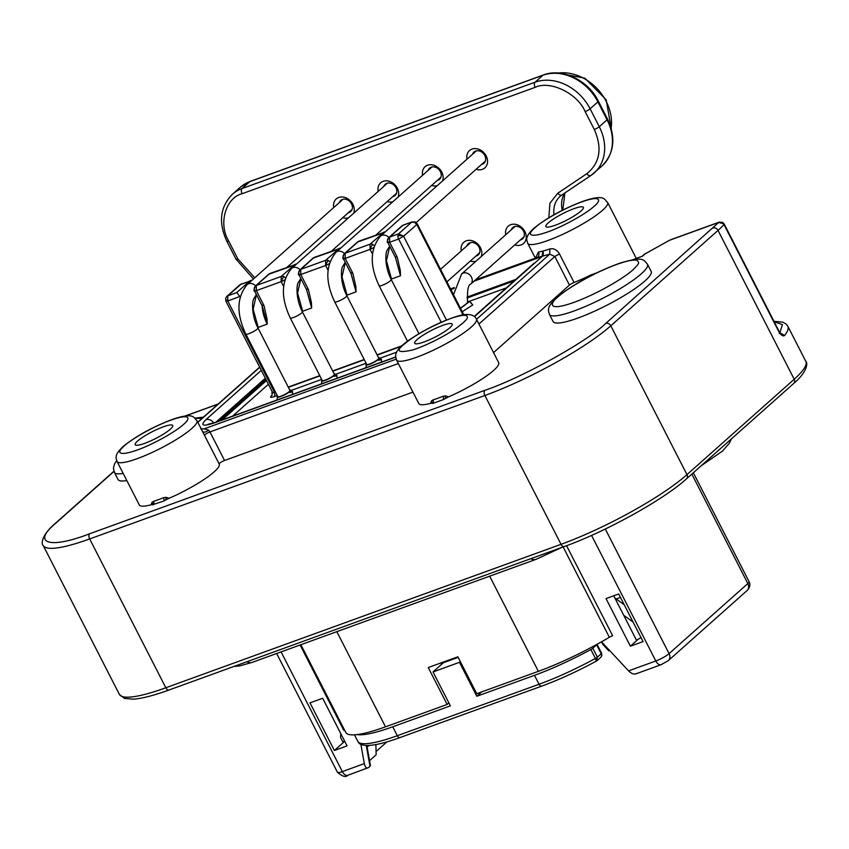 <?xml version="1.0" encoding="UTF-8"?>
<svg xmlns="http://www.w3.org/2000/svg" width="849" height="849" viewBox="0 0 849 849"><rect width="100%" height="100%" fill="white"/><g stroke="black" fill="none" stroke-linecap="round" stroke-linejoin="round"><path stroke-width="1.27" d="M357.005 734.587A88.052 15.898 -27.1 0 0 392.737 726.786L450.384 705.859L433.022 671.93L459.468 662.326L476.83 696.265L534.488 675.337A88.052 15.898 -27.1 0 0 590.862 649.527A3.396 0.616 -27.1 0 0 592.825 648.233L596.635 644.837L601.209 653.762A3.396 0.616 -27.1 0 0 601.591 653.178L601.835 655.661L600.816 657.264A3.396 2.749 -131.7 0 0 601.506 656.15A3.396 2.749 -131.7 0 0 601.209 653.762L597.388 657.158L596.614 660.957A3.396 1.74 56.6 0 1 596.401 661.063M358.087 741.877L354.479 734.82L358.087 741.877A3.396 0.616 -27.1 0 0 358.087 741.877A3.396 0.616 -27.1 0 0 358.108 741.899A88.052 15.898 -27.1 0 0 397.3 735.712A3.396 1.91 70.1 0 0 399.964 737.579C385.032 743.013 373.793 745.645 366.269 745.475C362.024 745.146 359.456 744.17 358.543 742.557M596.274 661.095L595.425 658.453A3.396 0.616 -27.1 0 0 596.56 657.773A3.396 1.74 56.6 0 1 596.614 660.957L596.741 660.862M251.495 280.711L240.055 284.648L226.874 296.365L227.755 295.845L227.787 301.013L226.407 300.567M414.556 222.342L414.556 222.342A4.075 1.104 -64.2 0 1 415.384 222.013L417.23 223.828L416.774 224.529L414.556 222.342L411.776 222.109L398.595 233.836L403.593 236.255L398.627 239.004A4.075 2.292 -109.9 0 1 397.863 236.011L398.595 233.836L389.606 237.094L389.638 242.273A4.075 0.732 152.9 0 1 387.919 242.612L388.258 241.827L387.919 242.612A4.075 3.948 -72 0 1 389.606 237.094L388.725 237.624C387.155 241.286 386.847 242.92 387.802 242.527L395.443 257.459L400.495 275.745L395.432 257.449M240.129 296.938L236.744 292.576L227.755 295.845L241.456 283.821M415.384 222.013L412.211 221.844L402.787 225.378L389.606 237.094M373.677 247.6L370.068 249.373L370.037 244.204L384.013 232.138M344.291 253.755L345.172 253.225L345.203 258.393A4.075 0.732 152.9 0 1 343.484 258.743L343.834 257.947L343.484 258.743A4.075 3.948 -72 0 1 345.172 253.225L358.352 241.498A4.075 3.29 -131.7 0 0 357.471 242.029L344.291 253.745C342.72 257.417 342.412 259.051 343.367 258.658L351.008 273.58L356.06 291.865L351.008 273.569M329.242 263.731L325.634 265.504L325.602 260.325L339.579 248.269M299.867 269.876L300.748 269.356L300.779 274.524A4.075 0.732 152.9 0 1 299.06 274.864L299.4 274.078L299.06 274.864A4.075 3.948 -72 0 1 300.748 269.356L313.928 257.629A4.075 3.29 -131.7 0 0 313.037 258.149L299.867 269.876C298.296 273.537 297.988 275.172 298.944 274.779L306.585 289.711L311.636 307.996L306.574 289.7M284.818 279.852L281.21 281.624L281.178 276.456L295.155 264.389M255.432 286.007L256.313 285.476L256.345 290.645A4.075 0.732 152.9 0 1 254.626 290.995L254.976 290.199L254.626 290.995A4.075 3.948 -72 0 1 256.313 285.476L269.494 273.749A4.075 3.29 -131.7 0 0 268.613 274.28L255.432 285.996C253.862 289.668 253.554 291.303 254.509 290.91L262.15 305.831L267.202 324.116A27.2 15.271 -109.9 0 1 262.15 305.82M295.919 264.591L268.613 274.28M340.353 248.46L313.037 258.149M384.777 232.339L357.471 242.029M292.215 391.654L292.788 394.297M336.639 375.523L337.212 378.166M381.074 359.403L381.647 362.035M724.239 224.115L718.785 222.396L669.903 240.14A4.075 0.711 -119 0 0 669.755 240.14A4.075 0.711 -119 0 0 669.67 240.267M535.019 227.691L535.634 227.161C539.762 223.054 560.489 209.607 581.936 201.839C602.992 194.41 600.36 201.383 594.258 206.19L593.653 206.732C585.375 214.192 562.134 227.012 547.35 232.053C532.578 237.306 524.926 236.287 535.019 227.691M463.076 322.917L457.091 327.597C450.31 332.712 429.414 344.662 412.603 349.979C398.287 353.205 395.358 351.359 403.837 344.418L409.823 339.738C415.957 335.387 423.428 331.004 432.237 326.578C443.167 321.389 450.532 318.311 454.321 317.346C460.625 315.34 464.806 314.83 466.876 315.796C467.428 318.099 468.818 317.229 463.076 322.917M124.357 445.852L124.962 445.322C129.09 441.215 149.817 427.769 171.265 420C192.32 412.572 189.688 419.544 183.596 424.351L182.981 424.893C174.703 432.353 151.462 445.173 136.678 450.214C121.916 455.457 114.265 454.448 124.357 445.852M118.457 464.212L117.258 461.867M632.993 269.749L632.356 270.3C627.22 275.479 600.986 292.555 573.627 302.499C546.788 311.986 550.152 303.114 557.878 297.012L558.515 296.46C569.509 286.548 598.715 270.672 617.244 264.262C626.87 260.813 633.481 259.518 637.079 260.378C639.117 262.776 640.188 262.797 632.993 269.749M453.504 294.699L461.644 273.972A6.803 5.487 48.3 0 1 463.119 273.102A6.803 5.487 48.3 0 1 470.919 276.233A6.803 5.487 48.3 0 1 470.686 284.139C468.075 284.808 467.046 290.952 467.608 302.562L463.756 306.011M346.817 295.685L378.803 358.193A6.803 1.231 152.9 0 1 376.043 360.825A6.803 1.231 152.9 0 1 369.75 363.956A6.803 1.231 152.9 0 1 366.694 364.391L334.708 301.883A6.803 1.231 -27.1 0 0 337.764 301.448A6.803 1.231 -27.1 0 0 344.057 298.317A6.803 1.231 -27.1 0 0 346.817 295.685C340.46 283.524 340.725 269.759 342.603 266.565L345.246 262.309A6.803 5.487 48.3 0 1 345.034 262.5M257.958 327.937L289.944 390.444A6.803 1.231 152.9 0 1 287.185 393.076A6.803 1.231 152.9 0 1 280.892 396.207A6.803 1.231 152.9 0 1 277.835 396.642L245.849 334.135A6.803 1.231 -27.1 0 0 248.906 333.699A6.803 1.231 -27.1 0 0 255.199 330.569A6.803 1.231 -27.1 0 0 257.958 327.937C251.601 315.775 251.866 302.011 253.745 298.816L256.387 294.561A6.803 5.487 48.3 0 1 256.175 294.752M302.382 311.816L334.368 374.324A6.803 1.231 152.9 0 1 331.619 376.956A6.803 1.231 152.9 0 1 325.326 380.087A6.803 1.231 152.9 0 1 322.259 380.511L290.273 318.004A6.803 1.231 -27.1 0 0 293.329 317.579A6.803 1.231 -27.1 0 0 299.633 314.438A6.803 1.231 -27.1 0 0 302.382 311.816C296.036 299.655 296.301 285.89 298.169 282.685L300.811 278.44A6.803 5.487 48.3 0 1 300.599 278.621M289.679 389.946A7.482 1.348 152.9 0 1 290.549 390.137A7.482 1.348 152.9 0 1 287.514 393.034A7.482 1.348 152.9 0 1 280.594 396.472A7.482 1.348 152.9 0 1 277.23 396.95A7.482 1.348 152.9 0 1 277.581 396.143M334.113 373.815A7.482 1.348 152.9 0 1 334.973 374.006A7.482 1.348 152.9 0 1 331.948 376.903A7.482 1.348 152.9 0 1 325.018 380.352A7.482 1.348 152.9 0 1 321.654 380.83A7.482 1.348 152.9 0 1 322.004 380.012M378.537 357.694A7.482 1.348 152.9 0 1 379.407 357.885A7.482 1.348 152.9 0 1 376.372 360.783A7.482 1.348 152.9 0 1 369.453 364.221A7.482 1.348 152.9 0 1 366.089 364.699A7.482 1.348 152.9 0 1 366.439 363.892M493.556 352.6L569.446 285.084L554.822 256.515L549.727 254.169L549.876 248.937L552.115 248.683C555.097 248.959 557.538 250.699 559.438 253.893L574.062 282.473A44.87 8.097 -27.1 0 0 590.925 274.927L597.208 272.646M442.945 396.292L445.481 395.899L448.675 396.791L443.274 399.624L432.693 403.455A2.717 1.825 72.5 0 0 432.969 399.911A44.87 8.097 -27.1 0 0 437.755 398.287A44.87 8.097 -27.1 0 0 442.945 396.292A2.717 1.199 -111.9 0 1 443.274 399.624M476.448 319.182C475.355 316.263 470.749 312.061 456.868 316.348C440.482 321.675 424.5 329.603 408.931 340.141C391.686 352.282 396.005 356.686 396.557 360.061A44.87 8.097 152.9 0 0 416.732 357.206A44.87 8.097 152.9 0 0 464.35 332.468A44.87 8.097 152.9 0 0 476.448 319.182L498.681 362.64A44.87 8.097 152.9 0 1 448.675 396.791M163.464 497.737A2.717 1.199 -111.9 0 1 163.793 501.059L152.724 504.688A2.717 1.974 38.8 0 0 151.897 502.459L153.489 501.356A44.87 8.097 -27.1 0 0 158.275 499.721A44.87 8.097 -27.1 0 0 163.464 497.737L166.001 497.334L169.195 498.225A44.87 8.097 -27.1 0 0 219.201 464.074L196.968 420.616A44.87 8.097 152.9 0 1 191.205 429.021A44.87 8.097 152.9 0 1 137.251 458.651A44.87 8.097 152.9 0 1 117.066 461.506C116.78 458.948 112.684 456.03 123.583 446.118C136.625 435.77 152.746 426.93 171.954 419.576C195.228 411.478 193.742 418.493 196.968 420.616M647.511 264.251L651.162 271.393A55.068 9.944 152.9 0 1 628.865 292.693A55.068 9.944 152.9 0 1 577.872 318.067A55.068 9.944 152.9 0 1 553.113 321.569L549.452 314.427A55.068 9.944 152.9 0 0 574.221 310.914A55.068 9.944 152.9 0 0 640.602 274.418A55.068 9.944 152.9 0 0 647.511 264.251C643.521 259.964 643.945 255.963 620.046 263.105C600.827 270.024 576.545 281.571 557.114 297.267C546.14 307.614 548.274 309.843 549.452 314.427M555.352 225.208A21.076 3.81 152.9 0 1 545.875 226.545A21.076 3.81 152.9 0 1 554.418 218.395A21.076 3.81 152.9 0 1 573.924 208.684A21.076 3.81 152.9 0 1 583.401 207.347A21.076 3.81 152.9 0 1 574.869 215.497A21.076 3.81 152.9 0 1 555.352 225.208M424.171 341.924A21.076 3.81 152.9 0 1 414.694 343.272A21.076 3.81 152.9 0 1 423.227 335.111A21.076 3.81 152.9 0 1 442.743 325.4A21.076 3.81 152.9 0 1 452.22 324.063A21.076 3.81 152.9 0 1 443.677 332.224A21.076 3.81 152.9 0 1 424.171 341.924M144.691 443.369A21.076 3.81 152.9 0 1 135.214 444.706A21.076 3.81 152.9 0 1 143.746 436.556A21.076 3.81 152.9 0 1 163.252 426.845A21.076 3.81 152.9 0 1 172.74 425.508A21.076 3.81 152.9 0 1 164.197 433.659A21.076 3.81 152.9 0 1 144.691 443.369M476.077 169.312A11.557 9.339 -131.7 0 0 485.883 166.754A11.557 9.339 -131.7 0 0 486.19 155.951A11.557 9.339 -131.7 0 0 473.498 148.702A11.557 9.339 -131.7 0 0 467.035 159.156M481.627 164.366A7.482 6.039 -131.7 0 0 483.962 163.199A7.482 6.039 -131.7 0 0 484.811 155.505A7.482 6.039 -131.7 0 0 474.018 152.024A7.482 6.039 -131.7 0 0 472.596 154.21M431.642 185.432A11.557 9.339 -131.7 0 0 437.214 185.687M442.531 180.954A11.557 9.339 -131.7 0 0 441.756 172.071A11.557 9.339 -131.7 0 0 429.074 164.833A11.557 9.339 -131.7 0 0 422.6 175.276M437.203 180.497A7.482 6.039 -131.7 0 0 439.538 179.33A7.482 6.039 -131.7 0 0 440.376 171.625A7.482 6.039 -131.7 0 0 429.594 168.155A7.482 6.039 -131.7 0 0 428.161 170.331M387.218 201.563A11.557 9.339 -131.7 0 0 392.779 201.818M398.096 197.085A11.557 9.339 -131.7 0 0 397.332 188.202A11.557 9.339 -131.7 0 0 384.639 180.954A11.557 9.339 -131.7 0 0 378.176 191.407M392.769 196.618A7.482 6.039 -131.7 0 0 395.103 195.45A7.482 6.039 -131.7 0 0 395.952 187.756A7.482 6.039 -131.7 0 0 385.159 184.275A7.482 6.039 -131.7 0 0 383.737 186.462M342.784 217.684A11.557 9.339 -131.7 0 0 348.355 217.938M353.672 213.205A11.557 9.339 -131.7 0 0 352.897 204.322A11.557 9.339 -131.7 0 0 340.216 197.085A11.557 9.339 -131.7 0 0 333.742 207.527M348.345 212.749A7.482 6.039 -131.7 0 0 350.679 211.581A7.482 6.039 -131.7 0 0 351.518 203.877A7.482 6.039 -131.7 0 0 340.736 200.406A7.482 6.039 -131.7 0 0 339.303 202.582M470.335 261.046A11.557 9.339 -131.7 0 0 475.896 261.29M481.213 256.557A11.557 9.339 -131.7 0 0 480.449 247.685A11.557 9.339 -131.7 0 0 467.767 240.437A11.557 9.339 -131.7 0 0 461.294 250.88M475.886 256.101A7.482 6.039 -131.7 0 0 478.22 254.933A7.482 6.039 -131.7 0 0 479.069 247.229A7.482 6.039 -131.7 0 0 468.277 243.759A7.482 6.039 -131.7 0 0 466.854 245.934M514.759 244.915A11.557 9.339 -131.7 0 0 524.576 242.368A11.557 9.339 -131.7 0 0 524.873 231.554A11.557 9.339 -131.7 0 0 512.191 224.306A11.557 9.339 -131.7 0 0 505.728 234.759M520.32 239.97A7.482 6.039 -131.7 0 0 522.655 238.802A7.482 6.039 -131.7 0 0 523.504 231.108A7.482 6.039 -131.7 0 0 512.711 227.628A7.482 6.039 -131.7 0 0 511.278 229.814M613.731 595.775L636.676 640.613L630.383 646.206L643.075 641.6L618.709 593.971L606.016 598.577L630.383 646.206M566.57 545.705L612.628 635.71A4.075 0.732 -27.1 0 0 609.349 637.281L563.131 546.958M448.877 702.908L447.136 704.458L428.246 667.547L457.866 656.797L476.756 693.707L538.372 671.336A88.392 15.951 -27.1 0 0 609.349 637.281M440.928 662.942L441.618 664.279M369.538 760.662L376.128 754.793L375.895 744.573M368.965 745.454L367.129 747.088M386.879 741.888L376.054 751.524M366.842 745.496L370.429 765.618L369.984 766.254L366.28 745.475M281.083 651.894L342.338 771.603A6.803 3.821 70.1 0 0 347.655 775.328C345.861 777.557 342.465 776.538 337.446 772.293A10.878 1.963 -27.1 0 0 342.338 771.603L364.306 763.622C365.208 767.454 366.598 768.78 368.477 767.592L369.984 766.254M638.331 639.138L636.676 640.613M364.306 763.622L360.867 744.308M347.655 775.328L368.477 767.592M334.368 750.495L309.991 702.866L322.684 698.26L347.061 745.889L334.368 750.495L344.652 741.336M300.875 644.709L345.766 732.443A88.392 15.951 -27.1 0 0 385.51 726.818L447.136 704.458M300.1 644.996L343.686 730.172A4.075 0.732 152.9 0 1 344.471 729.917M636.474 673.48C634.352 674.753 631.72 673.883 628.568 670.869L601.506 641.812M265.939 379.418L219.212 420.998M533.904 263.349L474.209 316.465M476.512 319.309L549.727 254.169L535.125 258.202L475.514 279.841M201.139 428.787L204.174 428.841L200.81 428.947M515.937 279.342L467.088 297.065M396.154 359.159L204.174 428.841L208.642 430.156L209.947 431.929C206.71 433.287 204.896 434.444 204.524 435.388M474.464 316.677L542.097 256.494L542.882 251.071A44.87 8.097 -27.1 0 0 549.876 248.937M475.313 280.021L537.237 257.544A4.075 3.513 81.1 0 0 538.425 252.026A44.87 8.097 -27.1 0 0 542.734 251.113A44.87 8.097 -27.1 0 0 542.882 251.071M536.006 257.067L538.425 252.026M644.932 253.925L645.144 253.84A4.075 3.29 -131.7 0 0 644.264 254.36L669.755 240.14L645.144 253.84L642.47 256.218L633.078 259.624M126.819 480.555A55.068 9.944 152.9 0 1 118.022 479.483L114.371 472.341A55.068 9.944 152.9 0 0 123.169 473.413M152.724 504.688L151.133 504.784L151.897 502.459M153.213 504.9A2.717 1.825 72.5 0 0 153.489 501.356M166.001 497.334A2.717 0.764 -88.1 0 1 165.799 499.934L163.793 501.059M169.195 498.225L165.799 499.934M117.066 461.506L139.31 504.964A44.87 8.097 -27.1 0 0 151.133 504.784M412.954 392.121L224.56 460.498A4.075 0.732 -27.1 0 0 220.867 462.323A4.075 0.732 -27.1 0 0 219.127 463.915M432.693 403.455L431.377 401.015L432.969 399.911M432.205 403.243L430.613 403.349L431.377 401.015M445.481 395.899A2.717 0.764 -88.1 0 1 445.279 398.499M396.557 360.061L418.79 403.519A44.87 8.097 -27.1 0 0 430.613 403.349M574.062 282.473A4.075 0.732 -27.1 0 0 569.446 285.084M774.001 321.346L782.789 322.142L786.323 324.201L787.819 326.218A103.345 18.657 152.9 0 1 784.646 335.44C782.948 336.66 780.921 335.238 778.554 331.152L780.91 333.487L779.202 333.508M784.646 335.44L780.443 333.084M467.438 301.459L469.391 301.544L460.423 308.219M275.405 391.888L274.1 392.365A4.754 0.86 152.9 0 1 271.956 392.663A4.754 0.86 152.9 0 1 272.359 391.962M401.418 346.148L377.147 354.967M364.263 359.636L332.712 371.087M319.829 375.767L288.289 387.218M464.445 314.597L464.467 314.639A4.754 0.86 -27.1 0 0 464.445 314.597A4.754 0.86 -27.1 0 0 463.639 314.512M401.694 345.893L377.073 354.829M364.189 359.509L332.649 370.96M319.765 375.629L288.214 387.08M275.331 391.76L274.397 392.1A4.075 0.732 152.9 0 1 272.561 392.355L225.951 301.278L225.664 298.296A4.075 2.144 15.9 0 0 227.787 301.013L274.397 392.1M221.854 420.032L266.427 380.373M467.12 297.85L514.441 280.669M470.908 302.976L472.829 304.908L462.217 311.732M365.197 368.01L366.344 366.938M320.773 384.13L321.909 383.058M276.339 400.261L277.485 399.189M271.998 392.716A4.754 0.86 -27.1 0 0 272.02 392.79A4.754 0.86 -27.1 0 0 274.153 392.482A3.269 1.836 -109.9 0 1 274.185 396.621C270.629 397.788 269.727 397.502 271.478 395.74L272.168 395.125M401.895 225.898L402.787 225.378A4.075 3.29 -131.7 0 0 401.895 225.898L388.725 237.624M251.888 280.361A4.075 3.948 108 0 0 249.924 280.849L250.72 280.52M300.864 278.536L297.585 293.054L302.647 311.254L300.992 308.856M345.288 262.405L342.02 276.923L347.071 295.134L345.416 292.735M389.723 246.284L386.444 260.802L391.506 279.003L389.85 276.604M256.43 294.667L253.161 309.174L258.213 327.385L257.035 326.037M285.466 277.835L283.959 276.689A4.075 1.104 115.8 0 0 281.21 281.624L256.345 290.645L263.986 305.576L267.01 318.842L267.202 324.116L258.213 327.385M267.01 318.842A4.075 1.677 176.6 0 1 265.567 318.417M263.986 305.576L262.606 305.131M329.89 261.704L328.383 260.558A4.075 1.104 115.8 0 0 325.634 265.504L300.779 274.524L308.41 289.445L311.445 302.711L311.636 307.996L302.647 311.254L301.735 310.501M311.445 302.711A4.075 1.677 176.6 0 1 309.991 302.297M308.41 289.445L307.041 289M374.324 245.584L372.817 244.438A4.075 1.104 115.8 0 0 370.068 249.373L345.203 258.393L352.844 273.325L355.869 286.591L356.06 291.865L347.071 295.134L346.169 294.38M355.869 286.591A4.075 1.677 176.6 0 1 354.426 286.166M352.844 273.325L351.465 272.879M441.215 322.238L398.627 239.004L389.638 242.273L397.268 257.194L400.303 270.46L400.495 275.745L391.506 279.003L390.593 278.249M400.303 270.46A4.075 1.677 176.6 0 1 398.85 270.035M397.268 257.194L395.899 256.748M624.238 604.775L614.856 597.983M641.059 637.641L636.453 640.167M609.603 650.504L608.754 650.822L602.939 644.487L601.654 641.971M623.718 615.281L633.089 622.073M340.714 733.494L340.587 737.548L342.72 741.718L344.726 741.326M458.152 657.359L443.358 662.729L433.022 671.93M460.307 661.583L459.468 662.326M481.744 691.893L476.83 696.265M597.027 644.295A3.396 0.616 152.9 0 1 596.635 644.837M616.194 598.948L620.46 597.399M596.56 657.773A3.396 0.616 -27.1 0 0 597.388 657.158L592.825 648.233M397.863 236.011A4.075 1.804 -0.3 0 1 403.593 236.255L416.774 224.529L463.002 314.862M296.322 264.23A4.075 3.948 108 0 0 294.359 264.729M314.363 257.364L340.757 248.099A4.075 3.948 108 0 0 338.783 248.598M358.787 241.233L385.191 231.968A4.075 3.948 108 0 0 383.217 232.477M277.273 397.003A7.482 1.348 -27.1 0 0 277.294 397.067A7.482 1.348 -27.1 0 0 280.658 396.589A7.482 1.348 -27.1 0 0 287.578 393.151A7.482 1.348 -27.1 0 0 290.602 390.253A7.482 1.348 -27.1 0 0 290.57 390.2M321.697 380.883A7.482 1.348 -27.1 0 0 321.718 380.946A7.482 1.348 -27.1 0 0 325.082 380.469A7.482 1.348 -27.1 0 0 332.012 377.02A7.482 1.348 -27.1 0 0 335.037 374.133A7.482 1.348 -27.1 0 0 334.994 374.069M366.131 364.752A7.482 1.348 -27.1 0 0 366.152 364.815A7.482 1.348 -27.1 0 0 369.517 364.338A7.482 1.348 -27.1 0 0 376.436 360.899A7.482 1.348 -27.1 0 0 379.461 358.002A7.482 1.348 -27.1 0 0 379.429 357.949M778.777 330.675L724.239 224.104L722.563 222.385A4.075 2.855 118.6 0 1 723.709 224.062M547.923 240.49A44.87 8.097 152.9 0 1 527.738 243.345C527.452 240.787 523.355 237.869 534.254 227.957C547.297 217.609 563.418 208.769 582.626 201.415C605.889 193.317 604.414 200.332 607.64 202.455A44.87 8.097 152.9 0 1 601.877 210.86A44.87 8.097 152.9 0 1 547.923 240.49M558.143 73.046A44.87 36.242 48.3 0 1 605.73 100.532A44.87 36.242 48.3 0 1 606.165 101.36A44.87 36.242 48.3 0 1 611.142 128.252M334.708 301.883C325.135 281.571 325.56 265.047 335.992 252.333A6.803 5.487 48.3 0 1 337.467 251.463A6.803 5.487 48.3 0 1 344.461 253.596M407.499 341.181L379.132 285.752A6.803 1.231 -27.1 0 0 382.188 285.317A6.803 1.231 -27.1 0 0 388.492 282.186A6.803 1.231 -27.1 0 0 391.24 279.565C384.894 267.403 385.159 253.628 387.027 250.434L389.67 246.189M379.132 285.752C369.559 265.44 369.994 248.927 380.426 236.213A6.803 5.487 48.3 0 1 381.891 235.343A6.803 5.487 48.3 0 1 388.895 237.476M245.849 334.135C236.277 313.822 236.701 297.299 247.133 284.585A6.803 5.487 48.3 0 1 248.608 283.715A6.803 5.487 48.3 0 1 255.602 285.848M290.273 318.004C280.701 297.691 281.136 281.178 291.568 268.464A6.803 5.487 48.3 0 1 293.032 267.594A6.803 5.487 48.3 0 1 300.037 269.727M246.953 661.721A14.953 8.394 70.1 0 0 252.068 662.422L535.974 559.374A14.953 8.394 -109.9 0 1 530.858 558.674M661.138 664.703A6.803 3.821 -109.9 0 1 655.821 660.978A10.878 1.963 -27.1 0 0 669.076 653.634A6.803 5.487 48.3 0 1 668.301 660.639L661.138 664.703L635.699 673.936M747.078 590.554A6.803 5.487 -131.7 0 0 747.842 583.55A10.878 1.963 -27.1 0 0 749.073 581.671C750.569 584.653 749.9 587.625 747.078 590.554L668.301 660.639M591.562 535.411L655.821 660.978L628.568 670.869M691.829 474.092L747.842 583.55L669.076 653.634L605.305 529.023M489.671 576.184L538.372 671.336M336.82 631.667L385.51 726.818M586.829 173.695A4.075 2.388 -123.9 0 0 590.904 175.488A4.075 2.388 -123.9 0 0 591.053 175.372A44.87 36.242 -131.7 0 0 594.204 172.931A44.87 36.242 -131.7 0 0 599.288 126.734L607.067 119.805A4.075 0.732 152.9 0 0 607.534 119.104C616.087 137.793 614.241 153.425 601.994 166.001A44.87 36.242 -131.7 0 0 607.067 119.805L597.898 101.88A44.87 36.242 -131.7 0 0 542.882 75.264L249.861 181.622L242.071 188.542A44.87 36.242 -131.7 0 0 232.35 194.315C220.103 206.901 218.257 222.534 226.81 241.212A4.075 0.732 -27.1 0 0 228.646 240.957C218.182 223.796 225.59 197.817 242.103 193.721L535.125 87.362C550.014 80.071 577.511 93.379 585.141 111.559L594.311 129.483C602.493 148.257 599.999 162.997 586.829 173.695L557.804 193.201L549.919 203.24L548.836 217.737M607.534 119.104L598.354 101.18A4.075 0.732 152.9 0 1 597.898 101.88L590.108 108.81A44.87 36.242 -131.7 0 0 535.093 82.194L542.882 75.264A4.075 2.292 70.1 0 1 543.318 74.999L250.296 181.357A4.075 2.292 70.1 0 0 249.861 181.622A44.87 36.242 -131.7 0 0 240.14 187.385L232.35 194.315M535.125 87.362A4.075 2.292 70.1 0 1 535.093 82.194L242.071 188.542A4.075 2.292 70.1 0 0 242.103 193.721M594.311 129.483A4.075 0.732 152.9 0 0 599.288 126.734L590.108 108.81A4.075 0.732 152.9 0 1 585.141 111.559M601.994 166.001L590.904 175.488L561.879 194.983A4.075 2.388 -123.9 0 0 562.027 194.867L590.734 175.584M215.922 422.186L265.334 378.229M564.808 193.01A27.2 21.968 -131.7 0 0 562.24 210.329M553.994 214.733A27.2 21.968 48.3 0 1 560.117 196.342A27.2 21.968 48.3 0 1 561.73 195.068M253.437 278.981L235.99 259.136A4.075 0.732 -27.1 0 0 237.826 258.881L228.646 240.957M254.785 277.782L237.826 258.881M560.117 196.342L561.879 194.983A4.075 2.388 -123.9 0 1 557.804 193.201M395.698 357.111L215.02 422.696C202.869 426.729 199.812 425.731 205.84 419.714L261.312 370.366M205.84 419.714A6.803 5.487 48.3 0 1 213.715 422.961M215.02 422.696A6.803 3.821 -109.9 0 1 215.742 422.25L207.941 424.32L208.95 424.574M195.323 418.419L202.083 418.334M197.859 422.356L259.741 367.299M450.893 289.594L454.183 288.395M473.965 281.21L541.927 256.547A4.075 3.131 75.6 0 0 542.734 251.113M450.586 288.989L454.332 287.631M208.642 430.156C205.893 432.162 203.866 432.661 202.561 431.632M224.56 460.498L209.947 431.929L398.34 363.542M559.438 253.893L554.822 256.515L478.932 324.042M670.339 239.874L719.22 222.13A4.075 2.292 70.1 0 0 718.785 222.396L605.804 323.384C587.625 341.383 521.106 378.198 484.853 390.328L89.644 533.766C49.486 549.377 31.063 543.392 56.151 522.888L113.968 471.45M218.023 404.156L185.262 416.042M774.224 321.771L782.417 324.594L779.944 332.521M778.554 331.152L724.017 224.582A103.345 18.657 152.9 0 1 718.031 230.408A4.075 3.29 -131.7 0 0 713.033 227.988M787.819 326.218L805.797 361.334A103.345 18.657 152.9 0 1 794.197 379.238L718.031 230.408L610.802 325.804A4.075 3.29 -131.7 0 0 605.804 323.384M113.904 471.248L55.27 523.409A4.075 3.29 48.3 0 1 56.151 522.888M89.644 533.766A4.075 2.292 70.1 0 0 89.676 538.935A103.345 18.657 152.9 0 1 43.203 545.514L119.359 694.344A103.345 18.657 152.9 0 0 165.831 687.764A4.075 2.292 70.1 0 0 169.025 690.004C154.083 695.427 142.25 698.494 133.526 699.183L124.41 698.419L119.359 694.344M686.501 478.836A4.075 3.29 -131.7 0 0 686.968 474.633A103.345 18.657 152.9 0 1 561.04 544.326A4.075 2.292 -109.9 0 0 564.235 546.554C605.379 531.92 663.631 499.732 686.501 478.836L793.73 383.44A4.075 3.29 -131.7 0 0 794.197 379.238L686.968 474.633L610.802 325.804A103.345 18.657 152.9 0 1 484.885 395.496A4.075 2.292 -109.9 0 1 484.853 390.328M484.885 395.496L89.676 538.935L165.831 687.764L561.04 544.326L484.885 395.496M460.487 308.346L469.423 301.607M275.469 392.005L274.1 392.365M288.352 387.335L319.893 375.884M332.776 371.204L364.327 359.753M377.211 355.084L401.174 346.381M467.12 297.988L514.165 280.913M222.183 419.915L266.49 380.501M396.653 352.165L379.662 358.331M366.11 363.255L335.238 374.462M321.686 379.376L290.804 390.582M277.252 395.507L274.185 396.621M506.301 287.917L469.21 301.374M268.422 384.268L232.626 416.127M283.959 276.689A4.075 3.29 -131.7 0 0 281.178 276.456L256.313 285.476M328.383 260.558A4.075 3.29 -131.7 0 0 325.602 260.325L300.748 269.356M372.817 244.438A4.075 3.29 -131.7 0 0 370.037 244.204L345.172 253.225M236.744 292.576L249.924 280.849M240.299 296.29L227.787 301.013M283.608 286.325L281.21 281.624M328.043 270.194L325.634 265.504M372.467 254.074L370.068 249.373M446.468 320.02L403.593 236.255M590.862 649.527L595.425 658.453A88.052 15.898 152.9 0 1 539.051 684.262L534.488 675.337M392.737 726.786L397.3 735.712L539.051 684.262A3.396 1.91 70.1 0 0 541.715 686.13L399.964 737.579M226.874 296.365L225.664 298.296M251.898 280.35L240.055 284.638M290.549 390.137L292.672 391.739L289.796 392.525M334.973 374.006L337.106 375.608L334.219 376.394M379.407 357.885L381.53 359.488L378.654 360.273M116.674 460.583L114.615 463.756L113.437 468.107L114.371 472.341M557.135 72.982L584.834 78.14L606.197 99.832L611.322 128.921M731.329 438.965L729.418 443.146L722.488 451.106L701.263 465.698M470.686 284.139L524.077 236.627M446.935 281.857L479.653 252.747M375.916 235.024L440.96 177.144M418.939 333.689L391.24 279.565M416.222 222.555L485.395 161.023M287.058 267.276L352.102 209.395M331.481 251.145L396.536 193.275M184.817 416.095L218.225 403.975M636.294 258.457L607.64 202.455M234.006 666.423L239.545 665.945L252.068 662.422M535.974 559.374L561.2 547.711M693.336 472.755L749.073 581.671M276.657 653.497L337.446 772.293M564.925 192.935L562.781 210.053M543.318 74.999C562.038 67.58 588.24 80.273 598.354 101.18M240.14 187.385L250.296 181.357M235.99 259.136L226.81 241.212M215.742 422.25L395.687 356.941M454.353 287.514L450.543 288.904M642.109 256.271L636.262 258.393M194.983 418.122L203.41 417.156M259.645 367.118L197.764 422.176M536.419 257.778L536.08 256.61L535.093 258.213M535.284 258.085L527.738 243.345M644.264 254.36L641.982 256.398M722.563 222.385L719.22 222.13M55.27 523.409C41.569 534.859 41.007 544.294 43.203 545.514M793.73 383.44C807.431 371.989 807.993 362.555 805.797 361.334M564.235 546.554L169.025 690.004M469.391 301.544L471.375 303.082M366.142 367.362L366.089 364.699M321.707 383.483L321.654 380.83M277.283 399.614L277.23 396.95M272.179 395.326L271.956 392.663M296.333 264.219L269.929 273.484M412.211 221.844L403.222 225.112M417.23 223.828L463.756 314.735M291.568 268.464L387.494 183.119M247.133 284.585L343.06 199.239M380.426 236.213L476.353 150.857M335.992 252.333L431.918 166.988M440.535 269.356L470.611 242.591M461.644 273.972L515.046 226.471M541.715 686.13C558.96 679.805 577.182 671.463 596.369 661.106M600.816 657.264L597.006 660.66M597.038 644.295L601.591 653.178"/></g></svg>
